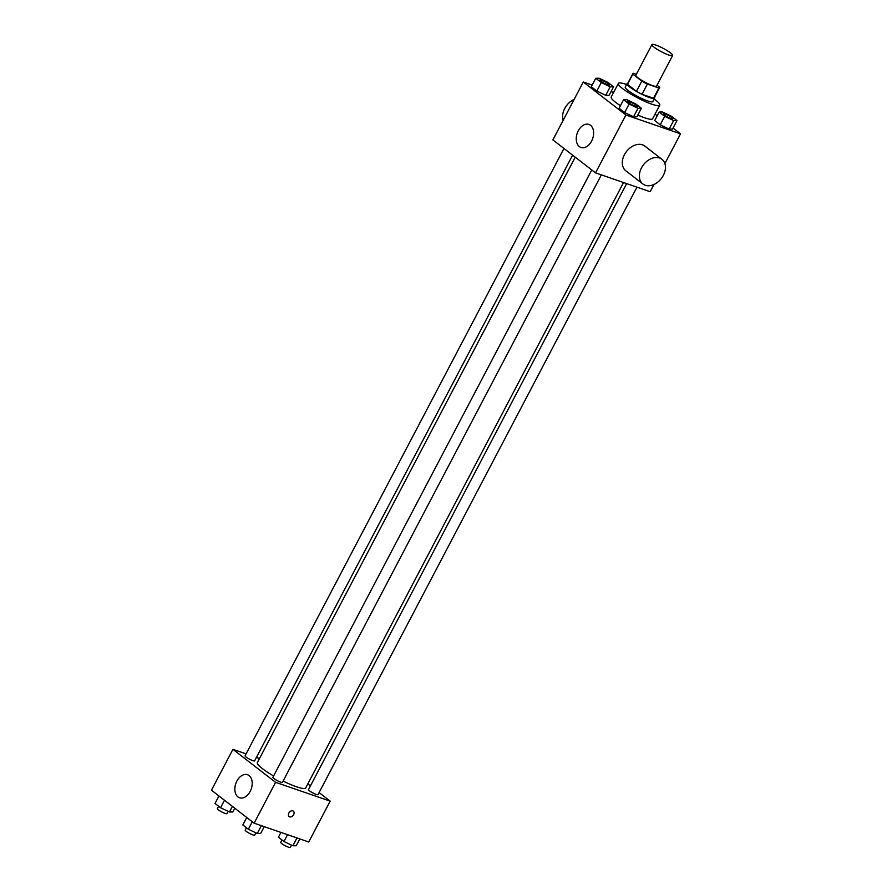 <?xml version="1.0" encoding="UTF-8"?>
<svg xmlns="http://www.w3.org/2000/svg" width="892" height="892" viewBox="0 0 892 892"><rect width="100%" height="100%" fill="white"/><g stroke="black" fill="none" stroke-linecap="round" stroke-linejoin="round"><path stroke-width="1.34" d="M655.888 45.091A11.696 1.918 -152.3 0 1 667.238 50.654A11.696 1.918 -152.3 0 1 672.646 55.471A11.696 1.918 -152.3 0 1 661.396 51.736A11.696 1.918 -152.3 0 1 651.929 44.6A11.696 1.918 -152.3 0 1 655.888 45.091M672.646 55.471L656.557 86.111A11.696 1.918 -152.3 0 1 645.306 82.376A11.696 1.918 -152.3 0 1 635.851 75.24L651.929 44.6M659.567 87.695L654.204 97.908A15.097 2.475 -152.3 0 1 653.513 98.231L642.028 94.273A15.097 2.475 -152.3 0 1 636.453 91.307L627.477 84.361L632.841 74.147L641.816 81.094A15.097 2.475 -152.3 0 0 647.391 84.06L658.876 88.018A15.097 2.475 -152.3 0 0 659.567 87.695A15.097 2.475 -152.3 0 0 659.567 87.204L657.014 85.242M636.342 74.304L633.521 73.334A15.097 2.475 -152.3 0 0 632.841 73.657A15.097 2.475 -152.3 0 0 632.841 74.147M627.477 84.361A15.097 2.475 -152.3 0 1 627.477 83.881L632.841 73.657M627.778 83.313A15.588 2.564 27.7 0 0 627.031 83.647A15.588 2.564 27.7 0 0 639.653 93.158A15.588 2.564 27.7 0 0 654.65 98.142A15.588 2.564 27.7 0 0 654.505 97.34M654.65 98.142L652.855 101.543A15.588 2.564 -152.3 0 1 637.858 96.559A15.588 2.564 -152.3 0 1 625.247 87.048L627.031 83.647M636.453 91.307L641.816 81.094M653.513 98.231L658.876 88.018M642.028 94.273L647.391 84.06M654.193 99.012A23.393 3.836 -152.3 0 1 659.757 105.167A23.393 3.836 -152.3 0 1 637.267 97.696A23.393 3.836 -152.3 0 1 618.346 83.424A23.393 3.836 -152.3 0 1 626.251 84.406A23.393 3.836 -152.3 0 1 626.574 84.517M659.757 105.167L652.609 118.792A23.393 3.836 -152.3 0 1 637.825 115.057M620.442 105.702A23.393 3.836 -152.3 0 1 611.187 97.038L618.346 83.424M659.166 112.035L654.695 120.543L660.236 124.824L669.145 129.084L672.523 129.061L676.983 120.554L671.442 116.272L662.533 112.013L659.166 112.035L664.707 116.317L673.616 120.576L676.983 120.554M623.564 99.759L619.093 108.266L624.634 112.548L633.543 116.807L636.921 116.785L641.381 108.278L635.851 103.996L626.931 99.737L623.564 99.759L629.105 104.041L638.014 108.3L641.381 108.278M592.165 85.086L583.279 82.019L625.928 114.99L680.529 133.822L673.059 128.035M657.192 115.782L655.062 114.12M613.596 92.467L611.053 91.597M595.756 78.262L591.284 86.769L596.826 91.051L605.735 95.31L609.113 95.288L613.573 86.78L608.043 82.488L599.123 78.228L595.756 78.262L601.297 82.543L610.206 86.803L613.573 86.78M583.279 82.019L552.884 139.899L595.533 172.87L650.145 191.702L653.914 184.51M664.897 163.593L680.529 133.822M595.533 172.87L625.928 114.99M578.272 130.801A12.187 8.184 109 0 1 588.91 124.434A12.187 8.184 109 0 1 592.678 138.628A12.187 8.184 109 0 1 580.971 147.47A12.187 8.184 109 0 1 578.272 130.801M642.876 183.975L625.816 170.785A15.588 11.261 -52.3 0 1 625.359 153.09A15.588 11.261 -52.3 0 1 642.496 144.827A15.588 11.261 -52.3 0 1 644.894 146.121L661.953 159.311A15.588 11.261 -52.3 0 1 661.318 178.534A15.588 11.261 -52.3 0 1 642.876 183.975A15.588 11.261 -52.3 0 1 642.418 166.28A15.588 11.261 -52.3 0 1 659.567 158.018A15.588 11.261 -52.3 0 1 661.953 159.311M574.136 99.413A15.588 11.261 127.7 0 0 563.153 120.331M623.553 182.525L305.711 787.926A27.284 4.482 -152.3 0 1 283.099 781.058M273.61 775.973A27.284 4.482 -152.3 0 1 257.387 762.56L575.228 157.17M563.967 148.462L245.077 755.847A5.374 0.881 27.7 0 0 247.563 758.066A5.374 0.881 27.7 0 0 252.782 760.631A5.374 0.881 27.7 0 0 254.61 760.854L572.608 155.141M636.955 187.153L318.02 794.627A5.374 0.881 -152.3 0 1 312.847 792.91A5.374 0.881 -152.3 0 1 308.487 789.621L626.663 183.607M601.353 174.877L282.418 782.351A5.374 0.881 -152.3 0 1 277.245 780.634A5.374 0.881 -152.3 0 1 272.885 777.356L591.775 169.959M246.114 753.885L232.924 749.336L275.572 782.317L330.174 801.139L319.091 792.575M310.449 785.885L307.84 783.867M259.516 758.501L256.405 757.431M232.924 749.336L211.471 790.189L254.12 823.171L308.721 841.992L330.174 801.139M254.12 823.171L275.572 782.317M236.859 781.102A12.187 8.184 109 0 1 247.497 774.735A12.187 8.184 109 0 1 251.254 788.918A12.187 8.184 109 0 1 239.547 797.771A12.187 8.184 109 0 1 236.859 781.102M292.821 810.884A3.412 2.464 -52.3 0 1 293.345 811.163A3.412 2.464 -52.3 0 1 293.2 815.366A3.412 2.464 -52.3 0 1 289.164 816.559A3.412 2.464 -52.3 0 1 289.075 812.679A3.412 2.464 -52.3 0 1 292.821 810.884M293.345 811.163A3.412 2.464 -52.3 0 1 293.2 815.366A3.412 2.464 -52.3 0 1 289.164 816.559M218.941 795.976L215.017 803.458L220.558 807.739L229.467 811.999L232.834 811.976L234.808 808.23M229.467 811.999L232.411 806.39M220.558 807.739L224.483 800.258M228.096 811.352L226.903 813.627A5.374 0.881 -152.3 0 1 221.729 811.91A5.374 0.881 -152.3 0 1 217.369 808.62L218.618 806.245M246.75 817.473L242.825 824.955L248.366 829.248L257.275 833.507L260.642 833.485L264.233 826.65M257.275 833.507L261.389 825.68M248.366 829.248L252.291 821.755M255.904 832.849L254.711 835.124A5.374 0.881 -152.3 0 1 249.537 833.407A5.374 0.881 -152.3 0 1 245.177 830.129L246.426 827.754M280.947 832.414L278.427 837.231L283.957 841.524L292.877 845.783L296.244 845.75L299.835 838.926M292.877 845.783L296.98 837.945M283.957 841.524L287.547 834.689M291.506 845.125L290.313 847.4A5.374 0.881 -152.3 0 1 285.139 845.683A5.374 0.881 -152.3 0 1 280.779 842.394L282.028 840.03M609.437 85.008A5.374 0.881 -152.3 0 1 609.426 85.019A5.374 0.881 -152.3 0 1 604.252 83.302A5.374 0.881 -152.3 0 1 599.903 80.012A5.374 0.881 -152.3 0 1 599.915 80.001A5.374 0.881 -152.3 0 1 601.732 80.213A5.374 0.881 -152.3 0 1 606.961 82.778A5.374 0.881 -152.3 0 1 609.448 84.985A5.374 0.881 -152.3 0 1 604.274 83.268A5.374 0.881 -152.3 0 1 599.915 79.99L599.915 79.99M591.284 86.769L596.826 91.051L605.735 95.31L610.206 86.803M605.735 95.31L609.113 95.288M596.826 91.051L601.297 82.543M637.245 106.505A5.374 0.881 -152.3 0 1 637.234 106.516A5.374 0.881 -152.3 0 1 632.06 104.799A5.374 0.881 -152.3 0 1 627.712 101.521A5.374 0.881 -152.3 0 1 627.723 101.498M619.093 108.266L624.634 112.548L633.543 116.807L638.014 108.3M633.543 116.807L636.921 116.785M624.634 112.548L629.105 104.041M629.54 101.71A5.374 0.881 -152.3 0 1 634.769 104.275A5.374 0.881 -152.3 0 1 637.256 106.494A5.374 0.881 -152.3 0 1 632.082 104.777A5.374 0.881 -152.3 0 1 627.723 101.487A5.374 0.881 -152.3 0 1 629.54 101.71M672.847 118.77L672.836 118.792A5.374 0.881 -152.3 0 1 672.836 118.792A5.374 0.881 -152.3 0 1 667.662 117.075A5.374 0.881 -152.3 0 1 663.313 113.786A5.374 0.881 -152.3 0 1 663.325 113.775A5.374 0.881 -152.3 0 1 665.142 113.986A5.374 0.881 -152.3 0 1 670.371 116.551A5.374 0.881 -152.3 0 1 672.847 118.77A5.374 0.881 -152.3 0 1 667.673 117.042A5.374 0.881 -152.3 0 1 663.325 113.763L663.325 113.763M654.695 120.543L660.236 124.824L669.145 129.084L673.616 120.576M669.145 129.084L672.523 129.061M660.236 124.824L664.707 116.317"/></g></svg>
